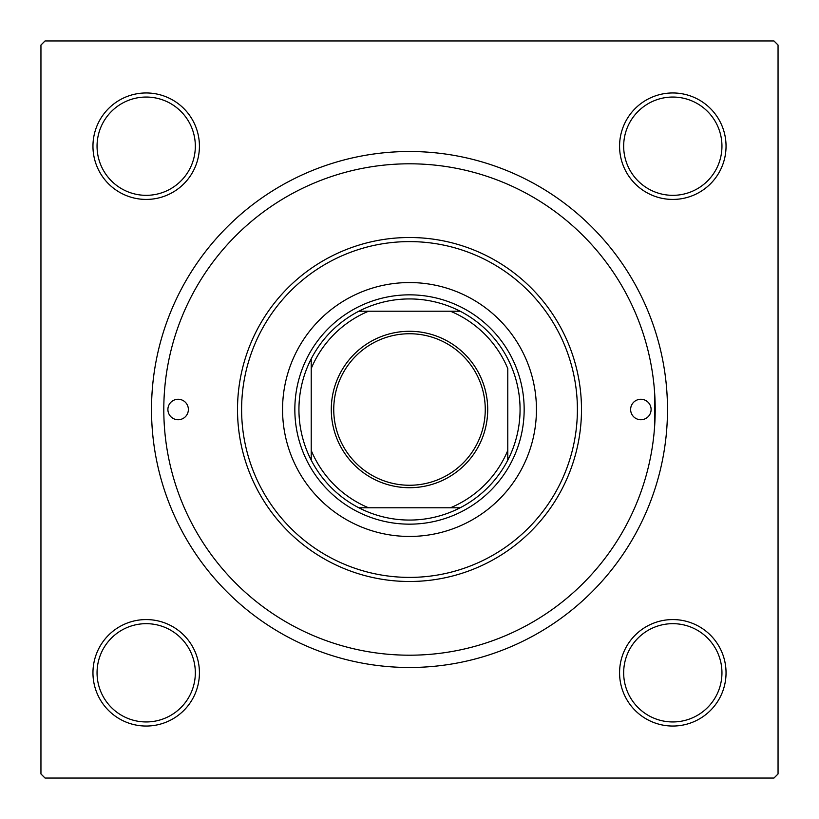 <?xml version="1.0" encoding="UTF-8"?>
<svg xmlns="http://www.w3.org/2000/svg" width="819" height="819" viewBox="0 0 819 819"><rect width="100%" height="100%" fill="white"/><g stroke="black" fill="none" stroke-linecap="round" stroke-linejoin="round"><path stroke-width="1.23" d="M654.688 425.337L654.688 393.663M92.956 672.808A53.235 53.235 0 0 1 146.191 619.573A53.235 53.235 0 0 1 199.427 672.808A53.235 53.235 0 0 1 146.191 726.043A53.235 53.235 0 0 1 92.956 672.808M195.332 672.808A49.14 49.14 0 0 0 146.191 623.668A49.14 49.14 0 0 0 97.051 672.808A49.14 49.14 0 0 0 146.191 721.948A49.14 49.14 0 0 0 195.332 672.808M92.956 146.191A53.235 53.235 0 0 1 146.191 92.956A53.235 53.235 0 0 1 199.427 146.191A53.235 53.235 0 0 1 146.191 199.427A53.235 53.235 0 0 1 92.956 146.191M195.332 146.191A49.14 49.14 0 0 0 146.191 97.051A49.14 49.14 0 0 0 97.051 146.191A49.14 49.14 0 0 0 146.191 195.332A49.14 49.14 0 0 0 195.332 146.191M619.573 146.191A53.235 53.235 0 0 1 672.808 92.956A53.235 53.235 0 0 1 726.043 146.191A53.235 53.235 0 0 1 672.808 199.427A53.235 53.235 0 0 1 619.573 146.191M721.948 146.191A49.14 49.14 0 0 0 672.808 97.051A49.14 49.14 0 0 0 623.668 146.191A49.14 49.14 0 0 0 672.808 195.332A49.14 49.14 0 0 0 721.948 146.191M619.573 672.808A53.235 53.235 0 0 1 672.808 619.573A53.235 53.235 0 0 1 726.043 672.808A53.235 53.235 0 0 1 672.808 726.043A53.235 53.235 0 0 1 619.573 672.808M721.948 672.808A49.14 49.14 0 0 0 672.808 623.668A49.14 49.14 0 0 0 623.668 672.808A49.14 49.14 0 0 0 672.808 721.948A49.14 49.14 0 0 0 721.948 672.808M151.515 409.5A257.985 257.985 0 0 1 409.5 151.515A257.985 257.985 0 0 1 667.485 409.5A257.985 257.985 0 0 1 409.5 667.485A257.985 257.985 0 0 1 151.515 409.5M773.955 40.95L45.045 40.95L40.95 45.045L40.95 773.955L45.045 778.05L773.955 778.05L778.05 773.955L778.05 45.045L773.955 40.95M651.105 409.5A10.237 10.237 0 0 0 640.867 399.262A10.237 10.237 0 0 0 630.63 409.5A10.237 10.237 0 0 0 640.867 419.737A10.237 10.237 0 0 0 651.105 409.5M188.37 409.5A10.237 10.237 0 0 0 178.132 399.262A10.237 10.237 0 0 0 167.895 409.5A10.237 10.237 0 0 0 178.132 419.737A10.237 10.237 0 0 0 188.37 409.5M536.445 409.5A126.945 126.945 0 0 0 409.5 282.555A126.945 126.945 0 0 0 282.555 409.5A126.945 126.945 0 0 0 409.5 536.445A126.945 126.945 0 0 0 536.445 409.5M241.605 409.5A167.895 167.895 0 0 0 409.5 577.395A167.895 167.895 0 0 0 577.395 409.5A167.895 167.895 0 0 0 409.5 241.605A167.895 167.895 0 0 0 241.605 409.5M581.49 409.5A171.99 171.99 0 0 1 409.5 581.49A171.99 171.99 0 0 1 237.51 409.5A171.99 171.99 0 0 1 409.5 237.51A171.99 171.99 0 0 1 581.49 409.5M163.8 409.5A245.7 245.7 0 0 0 409.5 655.2A245.7 245.7 0 0 0 655.2 409.5A245.7 245.7 0 0 0 409.5 163.8A245.7 245.7 0 0 0 163.8 409.5M409.5 331.286A78.215 78.215 0 0 1 487.714 409.5A78.215 78.215 0 0 1 409.5 487.714A78.215 78.215 0 0 1 331.286 409.5A78.215 78.215 0 0 1 409.5 331.286M409.5 485.257A75.757 75.757 0 0 0 485.257 409.5A75.757 75.757 0 0 0 409.5 333.743A75.757 75.757 0 0 0 333.743 409.5A75.757 75.757 0 0 0 409.5 485.257M409.5 298.935A110.565 110.565 0 0 0 358.845 311.22L368.55 311.22L358.845 311.22A110.565 110.565 0 0 0 311.22 460.155L311.22 450.45L311.22 460.155A110.565 110.565 0 0 0 460.155 507.78L450.45 507.78L460.155 507.78A110.565 110.565 0 0 0 507.78 460.155L507.78 368.55A106.47 106.47 0 0 0 450.45 311.22L368.55 311.22A106.47 106.47 0 0 0 311.22 368.55L311.22 450.45A106.47 106.47 0 0 0 368.55 507.78L450.45 507.78A106.47 106.47 0 0 0 507.78 450.45L507.78 460.155A110.565 110.565 0 0 0 460.155 311.22L450.45 311.22L460.155 311.22A110.565 110.565 0 0 0 409.5 298.935M409.5 524.16A114.66 114.66 0 0 1 294.84 409.5A114.66 114.66 0 0 1 409.5 294.84A114.66 114.66 0 0 1 524.16 409.5A114.66 114.66 0 0 1 409.5 524.16M358.845 507.78L368.55 507.78L358.845 507.78M311.22 358.845L311.22 368.55L311.22 358.845"/></g></svg>
